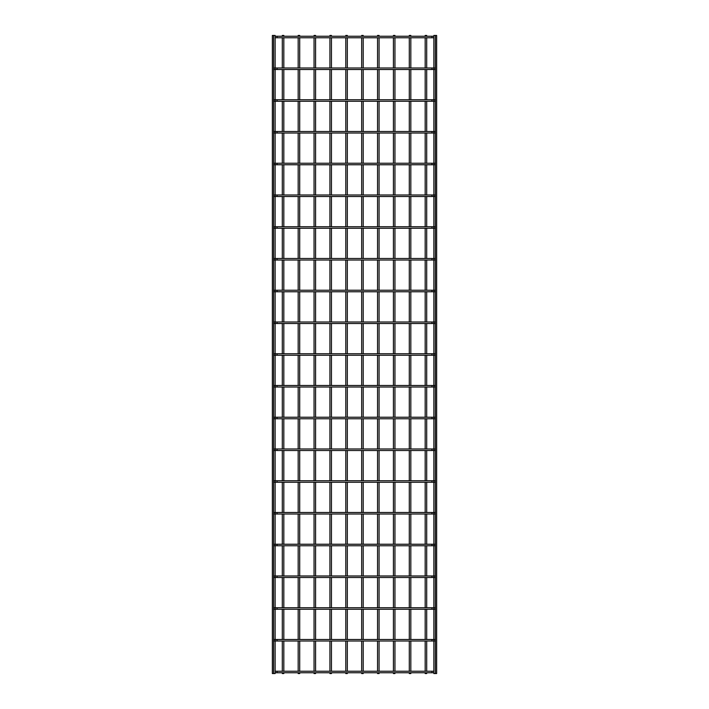 <?xml version="1.0" encoding="UTF-8"?>
<svg xmlns="http://www.w3.org/2000/svg" width="709" height="709" viewBox="0 0 709 709"><rect width="100%" height="100%" fill="white"/><g stroke="black" fill="none" stroke-linecap="round" stroke-linejoin="round"><path stroke-width="1.06" d="M275.127 671.228L433.873 671.228M433.873 672.752L275.127 672.752M275.127 35.45L272.362 35.45L272.362 673.55L275.127 673.55L275.127 35.45M283.822 36.248L283.822 35.45L282.306 35.45L282.306 36.248M283.822 37.772L283.822 67.993M283.822 69.517L283.822 99.739M283.822 101.263L283.822 131.493M283.822 133.017L283.822 163.238M283.822 164.763L283.822 194.993M283.822 196.517L283.822 226.738M283.822 228.263L283.822 258.493M283.822 260.017L283.822 290.238M283.822 291.762L283.822 321.992M283.822 323.517L283.822 353.738M283.822 355.262L283.822 385.483M283.822 387.008L283.822 417.238M283.822 418.762L283.822 448.983M283.822 450.507L283.822 480.737M283.822 482.262L283.822 512.483M283.822 514.007L283.822 544.237M283.822 545.762L283.822 575.983M283.822 577.507L283.822 607.737M283.822 609.261L283.822 639.483M283.822 641.007L283.822 671.228M283.822 672.752L283.822 673.55L282.306 673.55L282.306 672.752M433.873 35.45L436.638 35.45L436.638 673.55L433.873 673.55L433.873 35.45M274.365 641.007A0.762 0.762 0 0 0 275.127 640.245A0.762 0.762 0 0 0 274.365 639.483M434.635 639.483A0.762 0.762 0 0 0 433.873 640.245A0.762 0.762 0 0 0 434.635 641.007M275.127 639.483L433.873 639.483M433.873 641.007L275.127 641.007M274.365 609.261A0.762 0.762 0 0 0 275.127 608.499A0.762 0.762 0 0 0 274.365 607.737M434.635 607.737A0.762 0.762 0 0 0 433.873 608.499A0.762 0.762 0 0 0 434.635 609.261M275.127 607.737L433.873 607.737M433.873 609.261L275.127 609.261M274.365 577.507A0.762 0.762 0 0 0 275.127 576.745A0.762 0.762 0 0 0 274.365 575.983M434.635 575.983A0.762 0.762 0 0 0 433.873 576.745A0.762 0.762 0 0 0 434.635 577.507M275.127 575.983L433.873 575.983M433.873 577.507L275.127 577.507M274.365 545.762A0.762 0.762 0 0 0 275.127 544.999A0.762 0.762 0 0 0 274.365 544.237M434.635 544.237A0.762 0.762 0 0 0 433.873 544.999A0.762 0.762 0 0 0 434.635 545.762M275.127 544.237L433.873 544.237M433.873 545.762L275.127 545.762M274.365 514.007A0.762 0.762 0 0 0 275.127 513.245A0.762 0.762 0 0 0 274.365 512.483M434.635 512.483A0.762 0.762 0 0 0 433.873 513.245A0.762 0.762 0 0 0 434.635 514.007M275.127 512.483L433.873 512.483M433.873 514.007L275.127 514.007M274.365 482.262A0.762 0.762 0 0 0 275.127 481.5A0.762 0.762 0 0 0 274.365 480.737M434.635 480.737A0.762 0.762 0 0 0 433.873 481.5A0.762 0.762 0 0 0 434.635 482.262M275.127 480.737L433.873 480.737M433.873 482.262L275.127 482.262M274.365 450.507A0.762 0.762 0 0 0 275.127 449.745A0.762 0.762 0 0 0 274.365 448.983M434.635 448.983A0.762 0.762 0 0 0 433.873 449.745A0.762 0.762 0 0 0 434.635 450.507M275.127 448.983L433.873 448.983M433.873 450.507L275.127 450.507M274.365 418.762A0.762 0.762 0 0 0 275.127 418A0.762 0.762 0 0 0 274.365 417.238M434.635 417.238A0.762 0.762 0 0 0 433.873 418A0.762 0.762 0 0 0 434.635 418.762M275.127 417.238L433.873 417.238M433.873 418.762L275.127 418.762M274.365 387.008A0.762 0.762 0 0 0 275.127 386.245A0.762 0.762 0 0 0 274.365 385.483M434.635 385.483A0.762 0.762 0 0 0 433.873 386.245A0.762 0.762 0 0 0 434.635 387.008M275.127 385.483L433.873 385.483M433.873 387.008L275.127 387.008M274.365 355.262A0.762 0.762 0 0 0 275.127 354.5A0.762 0.762 0 0 0 274.365 353.738M434.635 353.738A0.762 0.762 0 0 0 433.873 354.5A0.762 0.762 0 0 0 434.635 355.262M275.127 353.738L433.873 353.738M433.873 355.262L275.127 355.262M274.365 323.517A0.762 0.762 0 0 0 275.127 322.755A0.762 0.762 0 0 0 274.365 321.992M434.635 321.992A0.762 0.762 0 0 0 433.873 322.755A0.762 0.762 0 0 0 434.635 323.517M275.127 321.992L433.873 321.992M433.873 323.517L275.127 323.517M274.365 291.762A0.762 0.762 0 0 0 275.127 291A0.762 0.762 0 0 0 274.365 290.238M434.635 290.238A0.762 0.762 0 0 0 433.873 291A0.762 0.762 0 0 0 434.635 291.762M275.127 290.238L433.873 290.238M433.873 291.762L275.127 291.762M274.365 260.017A0.762 0.762 0 0 0 275.127 259.255A0.762 0.762 0 0 0 274.365 258.493M434.635 258.493A0.762 0.762 0 0 0 433.873 259.255A0.762 0.762 0 0 0 434.635 260.017M275.127 258.493L433.873 258.493M433.873 260.017L275.127 260.017M274.365 228.263A0.762 0.762 0 0 0 275.127 227.5A0.762 0.762 0 0 0 274.365 226.738M434.635 226.738A0.762 0.762 0 0 0 433.873 227.5A0.762 0.762 0 0 0 434.635 228.263M275.127 226.738L433.873 226.738M433.873 228.263L275.127 228.263M274.365 196.517A0.762 0.762 0 0 0 275.127 195.755A0.762 0.762 0 0 0 274.365 194.993M434.635 194.993A0.762 0.762 0 0 0 433.873 195.755A0.762 0.762 0 0 0 434.635 196.517M275.127 194.993L433.873 194.993M433.873 196.517L275.127 196.517M274.365 164.763A0.762 0.762 0 0 0 275.127 164.001A0.762 0.762 0 0 0 274.365 163.238M434.635 163.238A0.762 0.762 0 0 0 433.873 164.001A0.762 0.762 0 0 0 434.635 164.763M275.127 163.238L433.873 163.238M433.873 164.763L275.127 164.763M274.365 133.017A0.762 0.762 0 0 0 275.127 132.255A0.762 0.762 0 0 0 274.365 131.493M434.635 131.493A0.762 0.762 0 0 0 433.873 132.255A0.762 0.762 0 0 0 434.635 133.017M275.127 131.493L433.873 131.493M433.873 133.017L275.127 133.017M274.365 101.263A0.762 0.762 0 0 0 275.127 100.501A0.762 0.762 0 0 0 274.365 99.739M434.635 99.739A0.762 0.762 0 0 0 433.873 100.501A0.762 0.762 0 0 0 434.635 101.263M275.127 99.739L433.873 99.739M433.873 101.263L275.127 101.263M274.365 69.517A0.762 0.762 0 0 0 275.127 68.755A0.762 0.762 0 0 0 274.365 67.993M434.635 67.993A0.762 0.762 0 0 0 433.873 68.755A0.762 0.762 0 0 0 434.635 69.517M275.127 67.993L433.873 67.993M433.873 69.517L275.127 69.517M275.127 36.248L433.873 36.248M433.873 37.772L275.127 37.772M299.703 36.248L299.703 35.45L298.179 35.45L298.179 36.248M299.703 37.772L299.703 67.993M299.703 69.517L299.703 99.739M299.703 101.263L299.703 131.493M299.703 133.017L299.703 163.238M299.703 164.763L299.703 194.993M299.703 196.517L299.703 226.738M299.703 228.263L299.703 258.493M299.703 260.017L299.703 290.238M299.703 291.762L299.703 321.992M299.703 323.517L299.703 353.738M299.703 355.262L299.703 385.483M299.703 387.008L299.703 417.238M299.703 418.762L299.703 448.983M299.703 450.507L299.703 480.737M299.703 482.262L299.703 512.483M299.703 514.007L299.703 544.237M299.703 545.762L299.703 575.983M299.703 577.507L299.703 607.737M299.703 609.261L299.703 639.483M299.703 641.007L299.703 671.228M299.703 672.752L299.703 673.55L298.179 673.55L298.179 672.752M315.576 36.248L315.576 35.45L314.052 35.45L314.052 36.248M315.576 37.772L315.576 67.993M315.576 69.517L315.576 99.739M315.576 101.263L315.576 131.493M315.576 133.017L315.576 163.238M315.576 164.763L315.576 194.993M315.576 196.517L315.576 226.738M315.576 228.263L315.576 258.493M315.576 260.017L315.576 290.238M315.576 291.762L315.576 321.992M315.576 323.517L315.576 353.738M315.576 355.262L315.576 385.483M315.576 387.008L315.576 417.238M315.576 418.762L315.576 448.983M315.576 450.507L315.576 480.737M315.576 482.262L315.576 512.483M315.576 514.007L315.576 544.237M315.576 545.762L315.576 575.983M315.576 577.507L315.576 607.737M315.576 609.261L315.576 639.483M315.576 641.007L315.576 671.228M315.576 672.752L315.576 673.55L314.052 673.55L314.052 672.752M331.449 36.248L331.449 35.45L329.924 35.45L329.924 36.248M331.449 37.772L331.449 67.993M331.449 69.517L331.449 99.739M331.449 101.263L331.449 131.493M331.449 133.017L331.449 163.238M331.449 164.763L331.449 194.993M331.449 196.517L331.449 226.738M331.449 228.263L331.449 258.493M331.449 260.017L331.449 290.238M331.449 291.762L331.449 321.992M331.449 323.517L331.449 353.738M331.449 355.262L331.449 385.483M331.449 387.008L331.449 417.238M331.449 418.762L331.449 448.983M331.449 450.507L331.449 480.737M331.449 482.262L331.449 512.483M331.449 514.007L331.449 544.237M331.449 545.762L331.449 575.983M331.449 577.507L331.449 607.737M331.449 609.261L331.449 639.483M331.449 641.007L331.449 671.228M331.449 672.752L331.449 673.55L329.924 673.55L329.924 672.752M347.321 36.248L347.321 35.45L345.797 35.45L345.797 36.248M347.321 37.772L347.321 67.993M347.321 69.517L347.321 99.739M347.321 101.263L347.321 131.493M347.321 133.017L347.321 163.238M347.321 164.763L347.321 194.993M347.321 196.517L347.321 226.738M347.321 228.263L347.321 258.493M347.321 260.017L347.321 290.238M347.321 291.762L347.321 321.992M347.321 323.517L347.321 353.738M347.321 355.262L347.321 385.483M347.321 387.008L347.321 417.238M347.321 418.762L347.321 448.983M347.321 450.507L347.321 480.737M347.321 482.262L347.321 512.483M347.321 514.007L347.321 544.237M347.321 545.762L347.321 575.983M347.321 577.507L347.321 607.737M347.321 609.261L347.321 639.483M347.321 641.007L347.321 671.228M347.321 672.752L347.321 673.55L345.797 673.55L345.797 672.752M363.203 36.248L363.203 35.45L361.679 35.45L361.679 36.248M363.203 37.772L363.203 67.993M363.203 69.517L363.203 99.739M363.203 101.263L363.203 131.493M363.203 133.017L363.203 163.238M363.203 164.763L363.203 194.993M363.203 196.517L363.203 226.738M363.203 228.263L363.203 258.493M363.203 260.017L363.203 290.238M363.203 291.762L363.203 321.992M363.203 323.517L363.203 353.738M363.203 355.262L363.203 385.483M363.203 387.008L363.203 417.238M363.203 418.762L363.203 448.983M363.203 450.507L363.203 480.737M363.203 482.262L363.203 512.483M363.203 514.007L363.203 544.237M363.203 545.762L363.203 575.983M363.203 577.507L363.203 607.737M363.203 609.261L363.203 639.483M363.203 641.007L363.203 671.228M363.203 672.752L363.203 673.55L361.679 673.55L361.679 672.752M379.076 36.248L379.076 35.45L377.551 35.45L377.551 36.248M379.076 37.772L379.076 67.993M379.076 69.517L379.076 99.739M379.076 101.263L379.076 131.493M379.076 133.017L379.076 163.238M379.076 164.763L379.076 194.993M379.076 196.517L379.076 226.738M379.076 228.263L379.076 258.493M379.076 260.017L379.076 290.238M379.076 291.762L379.076 321.992M379.076 323.517L379.076 353.738M379.076 355.262L379.076 385.483M379.076 387.008L379.076 417.238M379.076 418.762L379.076 448.983M379.076 450.507L379.076 480.737M379.076 482.262L379.076 512.483M379.076 514.007L379.076 544.237M379.076 545.762L379.076 575.983M379.076 577.507L379.076 607.737M379.076 609.261L379.076 639.483M379.076 641.007L379.076 671.228M379.076 672.752L379.076 673.55L377.551 673.55L377.551 672.752M394.948 36.248L394.948 35.45L393.424 35.45L393.424 36.248M394.948 37.772L394.948 67.993M394.948 69.517L394.948 99.739M394.948 101.263L394.948 131.493M394.948 133.017L394.948 163.238M394.948 164.763L394.948 194.993M394.948 196.517L394.948 226.738M394.948 228.263L394.948 258.493M394.948 260.017L394.948 290.238M394.948 291.762L394.948 321.992M394.948 323.517L394.948 353.738M394.948 355.262L394.948 385.483M394.948 387.008L394.948 417.238M394.948 418.762L394.948 448.983M394.948 450.507L394.948 480.737M394.948 482.262L394.948 512.483M394.948 514.007L394.948 544.237M394.948 545.762L394.948 575.983M394.948 577.507L394.948 607.737M394.948 609.261L394.948 639.483M394.948 641.007L394.948 671.228M394.948 672.752L394.948 673.55L393.424 673.55L393.424 672.752M410.821 36.248L410.821 35.45L409.297 35.45L409.297 36.248M410.821 37.772L410.821 67.993M410.821 69.517L410.821 99.739M410.821 101.263L410.821 131.493M410.821 133.017L410.821 163.238M410.821 164.763L410.821 194.993M410.821 196.517L410.821 226.738M410.821 228.263L410.821 258.493M410.821 260.017L410.821 290.238M410.821 291.762L410.821 321.992M410.821 323.517L410.821 353.738M410.821 355.262L410.821 385.483M410.821 387.008L410.821 417.238M410.821 418.762L410.821 448.983M410.821 450.507L410.821 480.737M410.821 482.262L410.821 512.483M410.821 514.007L410.821 544.237M410.821 545.762L410.821 575.983M410.821 577.507L410.821 607.737M410.821 609.261L410.821 639.483M410.821 641.007L410.821 671.228M410.821 672.752L410.821 673.55L409.297 673.55L409.297 672.752M426.694 36.248L426.694 35.45L425.178 35.45L425.178 36.248M426.694 37.772L426.694 67.993M426.694 69.517L426.694 99.739M426.694 101.263L426.694 131.493M426.694 133.017L426.694 163.238M426.694 164.763L426.694 194.993M426.694 196.517L426.694 226.738M426.694 228.263L426.694 258.493M426.694 260.017L426.694 290.238M426.694 291.762L426.694 321.992M426.694 323.517L426.694 353.738M426.694 355.262L426.694 385.483M426.694 387.008L426.694 417.238M426.694 418.762L426.694 448.983M426.694 450.507L426.694 480.737M426.694 482.262L426.694 512.483M426.694 514.007L426.694 544.237M426.694 545.762L426.694 575.983M426.694 577.507L426.694 607.737M426.694 609.261L426.694 639.483M426.694 641.007L426.694 671.228M426.694 672.752L426.694 673.55L425.178 673.55L425.178 672.752M277.033 671.228L277.033 672.752M431.967 671.228L431.967 672.752M277.033 639.483L277.033 641.007M431.967 639.483L431.967 641.007M277.033 607.737L277.033 609.261M431.967 607.737L431.967 609.261M277.033 575.983L277.033 577.507M431.967 575.983L431.967 577.507M277.033 544.237L277.033 545.762M431.967 544.237L431.967 545.762M277.033 512.483L277.033 514.007M431.967 512.483L431.967 514.007M277.033 480.737L277.033 482.262M431.967 480.737L431.967 482.262M277.033 448.983L277.033 450.507M431.967 448.983L431.967 450.507M277.033 417.238L277.033 418.762M431.967 417.238L431.967 418.762M277.033 385.483L277.033 387.008M431.967 385.483L431.967 387.008M277.033 353.738L277.033 355.262M431.967 353.738L431.967 355.262M277.033 321.992L277.033 323.517M431.967 321.992L431.967 323.517M277.033 290.238L277.033 291.762M431.967 290.238L431.967 291.762M277.033 258.493L277.033 260.017M431.967 258.493L431.967 260.017M277.033 226.738L277.033 228.263M431.967 226.738L431.967 228.263M277.033 194.993L277.033 196.517M431.967 194.993L431.967 196.517M277.033 163.238L277.033 164.763M431.967 163.238L431.967 164.763M277.033 131.493L277.033 133.017M431.967 131.493L431.967 133.017M277.033 99.739L277.033 101.263M431.967 99.739L431.967 101.263M277.033 67.993L277.033 69.517M431.967 67.993L431.967 69.517M277.033 36.248L277.033 37.772M431.967 36.248L431.967 37.772M273.603 35.45L273.603 673.55M282.306 37.772L282.306 67.993M282.306 69.517L282.306 99.739M282.306 101.263L282.306 131.493M282.306 133.017L282.306 163.238M282.306 164.763L282.306 194.993M282.306 196.517L282.306 226.738M282.306 228.263L282.306 258.493M282.306 260.017L282.306 290.238M282.306 291.762L282.306 321.992M282.306 323.517L282.306 353.738M282.306 355.262L282.306 385.483M282.306 387.008L282.306 417.238M282.306 418.762L282.306 448.983M282.306 450.507L282.306 480.737M282.306 482.262L282.306 512.483M282.306 514.007L282.306 544.237M282.306 545.762L282.306 575.983M282.306 577.507L282.306 607.737M282.306 609.261L282.306 639.483M282.306 641.007L282.306 671.228M435.397 35.45L435.397 673.55M298.179 37.772L298.179 67.993M298.179 69.517L298.179 99.739M298.179 101.263L298.179 131.493M298.179 133.017L298.179 163.238M298.179 164.763L298.179 194.993M298.179 196.517L298.179 226.738M298.179 228.263L298.179 258.493M298.179 260.017L298.179 290.238M298.179 291.762L298.179 321.992M298.179 323.517L298.179 353.738M298.179 355.262L298.179 385.483M298.179 387.008L298.179 417.238M298.179 418.762L298.179 448.983M298.179 450.507L298.179 480.737M298.179 482.262L298.179 512.483M298.179 514.007L298.179 544.237M298.179 545.762L298.179 575.983M298.179 577.507L298.179 607.737M298.179 609.261L298.179 639.483M298.179 641.007L298.179 671.228M314.052 37.772L314.052 67.993M314.052 69.517L314.052 99.739M314.052 101.263L314.052 131.493M314.052 133.017L314.052 163.238M314.052 164.763L314.052 194.993M314.052 196.517L314.052 226.738M314.052 228.263L314.052 258.493M314.052 260.017L314.052 290.238M314.052 291.762L314.052 321.992M314.052 323.517L314.052 353.738M314.052 355.262L314.052 385.483M314.052 387.008L314.052 417.238M314.052 418.762L314.052 448.983M314.052 450.507L314.052 480.737M314.052 482.262L314.052 512.483M314.052 514.007L314.052 544.237M314.052 545.762L314.052 575.983M314.052 577.507L314.052 607.737M314.052 609.261L314.052 639.483M314.052 641.007L314.052 671.228M329.924 37.772L329.924 67.993M329.924 69.517L329.924 99.739M329.924 101.263L329.924 131.493M329.924 133.017L329.924 163.238M329.924 164.763L329.924 194.993M329.924 196.517L329.924 226.738M329.924 228.263L329.924 258.493M329.924 260.017L329.924 290.238M329.924 291.762L329.924 321.992M329.924 323.517L329.924 353.738M329.924 355.262L329.924 385.483M329.924 387.008L329.924 417.238M329.924 418.762L329.924 448.983M329.924 450.507L329.924 480.737M329.924 482.262L329.924 512.483M329.924 514.007L329.924 544.237M329.924 545.762L329.924 575.983M329.924 577.507L329.924 607.737M329.924 609.261L329.924 639.483M329.924 641.007L329.924 671.228M345.797 37.772L345.797 67.993M345.797 69.517L345.797 99.739M345.797 101.263L345.797 131.493M345.797 133.017L345.797 163.238M345.797 164.763L345.797 194.993M345.797 196.517L345.797 226.738M345.797 228.263L345.797 258.493M345.797 260.017L345.797 290.238M345.797 291.762L345.797 321.992M345.797 323.517L345.797 353.738M345.797 355.262L345.797 385.483M345.797 387.008L345.797 417.238M345.797 418.762L345.797 448.983M345.797 450.507L345.797 480.737M345.797 482.262L345.797 512.483M345.797 514.007L345.797 544.237M345.797 545.762L345.797 575.983M345.797 577.507L345.797 607.737M345.797 609.261L345.797 639.483M345.797 641.007L345.797 671.228M361.679 37.772L361.679 67.993M361.679 69.517L361.679 99.739M361.679 101.263L361.679 131.493M361.679 133.017L361.679 163.238M361.679 164.763L361.679 194.993M361.679 196.517L361.679 226.738M361.679 228.263L361.679 258.493M361.679 260.017L361.679 290.238M361.679 291.762L361.679 321.992M361.679 323.517L361.679 353.738M361.679 355.262L361.679 385.483M361.679 387.008L361.679 417.238M361.679 418.762L361.679 448.983M361.679 450.507L361.679 480.737M361.679 482.262L361.679 512.483M361.679 514.007L361.679 544.237M361.679 545.762L361.679 575.983M361.679 577.507L361.679 607.737M361.679 609.261L361.679 639.483M361.679 641.007L361.679 671.228M377.551 37.772L377.551 67.993M377.551 69.517L377.551 99.739M377.551 101.263L377.551 131.493M377.551 133.017L377.551 163.238M377.551 164.763L377.551 194.993M377.551 196.517L377.551 226.738M377.551 228.263L377.551 258.493M377.551 260.017L377.551 290.238M377.551 291.762L377.551 321.992M377.551 323.517L377.551 353.738M377.551 355.262L377.551 385.483M377.551 387.008L377.551 417.238M377.551 418.762L377.551 448.983M377.551 450.507L377.551 480.737M377.551 482.262L377.551 512.483M377.551 514.007L377.551 544.237M377.551 545.762L377.551 575.983M377.551 577.507L377.551 607.737M377.551 609.261L377.551 639.483M377.551 641.007L377.551 671.228M393.424 37.772L393.424 67.993M393.424 69.517L393.424 99.739M393.424 101.263L393.424 131.493M393.424 133.017L393.424 163.238M393.424 164.763L393.424 194.993M393.424 196.517L393.424 226.738M393.424 228.263L393.424 258.493M393.424 260.017L393.424 290.238M393.424 291.762L393.424 321.992M393.424 323.517L393.424 353.738M393.424 355.262L393.424 385.483M393.424 387.008L393.424 417.238M393.424 418.762L393.424 448.983M393.424 450.507L393.424 480.737M393.424 482.262L393.424 512.483M393.424 514.007L393.424 544.237M393.424 545.762L393.424 575.983M393.424 577.507L393.424 607.737M393.424 609.261L393.424 639.483M393.424 641.007L393.424 671.228M409.297 37.772L409.297 67.993M409.297 69.517L409.297 99.739M409.297 101.263L409.297 131.493M409.297 133.017L409.297 163.238M409.297 164.763L409.297 194.993M409.297 196.517L409.297 226.738M409.297 228.263L409.297 258.493M409.297 260.017L409.297 290.238M409.297 291.762L409.297 321.992M409.297 323.517L409.297 353.738M409.297 355.262L409.297 385.483M409.297 387.008L409.297 417.238M409.297 418.762L409.297 448.983M409.297 450.507L409.297 480.737M409.297 482.262L409.297 512.483M409.297 514.007L409.297 544.237M409.297 545.762L409.297 575.983M409.297 577.507L409.297 607.737M409.297 609.261L409.297 639.483M409.297 641.007L409.297 671.228M425.178 37.772L425.178 67.993M425.178 69.517L425.178 99.739M425.178 101.263L425.178 131.493M425.178 133.017L425.178 163.238M425.178 164.763L425.178 194.993M425.178 196.517L425.178 226.738M425.178 228.263L425.178 258.493M425.178 260.017L425.178 290.238M425.178 291.762L425.178 321.992M425.178 323.517L425.178 353.738M425.178 355.262L425.178 385.483M425.178 387.008L425.178 417.238M425.178 418.762L425.178 448.983M425.178 450.507L425.178 480.737M425.178 482.262L425.178 512.483M425.178 514.007L425.178 544.237M425.178 545.762L425.178 575.983M425.178 577.507L425.178 607.737M425.178 609.261L425.178 639.483M425.178 641.007L425.178 671.228"/></g></svg>
